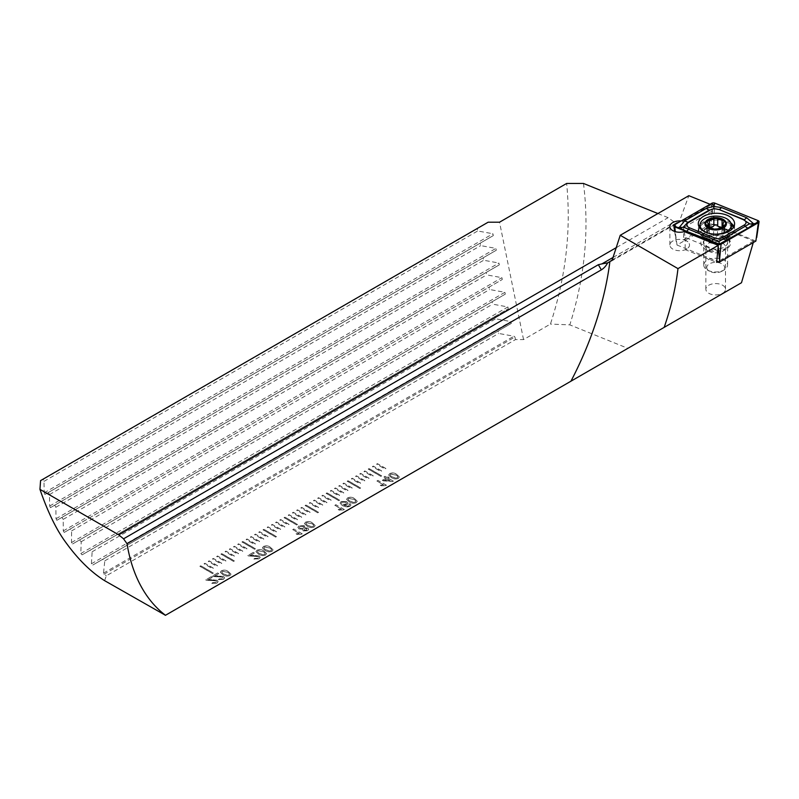 <?xml version="1.0" encoding="UTF-8"?>
<svg xmlns="http://www.w3.org/2000/svg" width="799" height="799" viewBox="0 0 799 799"><rect width="100%" height="100%" fill="white"/><g stroke="black" fill="none" stroke-linecap="round" stroke-linejoin="round"><path stroke-width="0.6" stroke-dasharray="4 3" d="M722.626 293.263A9.818 5.673 0 0 0 725.502 289.258A9.818 5.673 0 0 0 719.44 284.015A9.818 5.673 0 0 0 708.733 285.243A9.818 5.673 0 0 0 705.857 289.258A9.818 5.673 0 0 0 711.919 294.491A9.818 5.673 0 0 0 722.626 293.263M722.626 251.226L722.626 251.226A9.818 5.673 0 0 0 725.502 247.211A9.818 5.673 0 0 0 719.44 241.977A9.818 5.673 0 0 0 708.733 243.206A9.818 5.673 0 0 0 705.857 247.211A9.818 5.673 0 0 0 708.733 251.226A9.818 5.673 0 0 0 722.626 251.226L726.201 249.158A14.881 8.589 0 0 0 726.201 237.013A14.881 8.589 0 0 0 705.157 237.013A14.881 8.589 0 0 0 705.157 249.158A14.881 8.589 0 0 0 726.201 249.158L722.626 251.226M686.651 241.038A9.818 5.673 0 0 0 675.944 239.81A9.818 5.673 0 0 0 669.882 245.043A9.818 5.673 0 0 0 672.758 249.058A9.818 5.673 0 0 0 683.465 250.287A9.818 5.673 0 0 0 689.527 245.043A9.818 5.673 0 0 0 686.651 241.038M681.167 220.973A9.818 5.673 180 0 1 682.696 221.183L683.644 227.555L683.644 239.71A9.818 5.673 0 0 1 686.651 240.889A9.818 5.673 0 0 1 689.527 244.903A9.818 5.673 0 0 1 685.152 249.618L716.653 262.362M376.629 464.229L377.468 463.74L385.887 468.594L385.048 469.083L376.629 464.129L377.468 463.64L385.887 468.504L385.048 468.983L376.629 464.129M372.424 466.656L373.263 466.167L381.682 471.03L380.843 471.51L372.424 466.656L373.263 466.067L381.682 470.931L380.843 471.42L372.424 466.556M381.682 475.884L380.843 476.374L368.209 469.083L369.058 468.594L381.682 475.884L380.843 476.274L368.209 468.983L369.058 468.504L381.682 475.795M364.004 471.51L364.843 471.03L373.263 475.884L372.424 476.374L364.004 471.51L364.843 470.931L373.263 475.795L372.424 476.274L364.004 471.42M359.8 473.947L360.639 473.457L369.058 478.321L368.209 478.801L359.8 473.947L360.639 473.358L369.058 478.221L368.209 478.711L359.8 473.847M355.585 476.374L356.424 475.884L364.843 480.748L364.004 481.238L355.585 476.274L356.424 475.795L364.843 480.648L364.004 481.138L355.585 476.274M351.38 478.801L352.219 478.321L360.639 483.175L359.8 483.665L351.38 478.801L352.219 478.221L360.639 483.075L359.8 483.565L351.38 478.711M360.639 488.039L359.8 488.519L347.166 481.238L348.014 480.748L360.639 488.039L359.8 488.429L347.166 481.138L348.014 480.648L360.639 487.939M342.961 483.665L343.8 483.175L352.219 488.039L351.38 488.519L342.961 483.665L343.8 483.075L352.219 487.939L351.38 488.429L342.961 483.565M338.756 486.092L339.595 485.612L348.014 490.466L347.166 490.956L338.756 485.992L339.595 485.512L348.014 490.366L347.166 490.856L338.756 485.992M334.541 488.519L335.38 488.039L343.8 492.893L342.961 493.382L334.541 488.429L335.38 487.939L343.8 492.803L342.961 493.283L334.541 488.429M330.337 490.956L331.176 490.466L339.595 495.33L338.756 495.809L330.337 490.956L331.176 490.366L339.595 495.23L338.756 495.72L330.337 490.856M339.595 500.184L338.756 500.673L326.122 493.382L326.971 492.893L339.595 500.184L338.756 500.574L326.122 493.283L326.971 492.803L339.595 500.094M321.917 495.809L322.756 495.33L331.176 500.184L330.337 500.673L321.917 495.72L322.756 495.23L331.176 500.094L330.337 500.574L321.917 495.72M317.712 498.246L318.551 497.757L326.971 502.621L326.122 503.1L317.712 498.246L318.551 497.657L326.971 502.521L326.122 503L317.712 498.147M313.498 500.673L314.337 500.184L322.756 505.048L321.917 505.537L313.498 500.574L314.337 500.094L322.756 504.948L321.917 505.437L313.498 500.574M309.293 503.1L310.132 502.621L318.551 507.475L317.712 507.964L309.293 503L310.132 502.521L318.551 507.375L317.712 507.864L309.293 503M318.551 512.339L317.712 512.818L305.078 505.537L305.927 505.048L318.551 512.339L317.712 512.728L305.078 505.437L305.927 504.948L318.551 512.239M300.873 507.964L301.712 507.475L310.132 512.339L309.293 512.818L300.873 507.964L301.712 507.375L310.132 512.239L309.293 512.728L300.873 507.864M296.669 510.391L297.508 509.902L305.927 514.766L305.078 515.255L296.669 510.291L297.508 509.812L305.927 514.666L305.078 515.155L296.669 510.291M292.454 512.818L293.293 512.339L301.712 517.193L300.873 517.682L292.454 512.818L293.293 512.239L301.712 517.103L300.873 517.582L292.454 512.728M288.249 515.255L289.088 514.766L297.508 519.63L296.669 520.109L288.249 515.255L289.088 514.666L297.508 519.53L296.669 520.019L288.249 515.155M297.508 524.484L296.669 524.973L284.035 517.682L284.883 517.193L297.508 524.484L296.669 524.873L284.035 517.582L284.883 517.103L297.508 524.384M279.83 520.109L280.669 519.63L289.088 524.484L288.249 524.973L279.83 520.019L280.669 519.53L289.088 524.384L288.249 524.873L279.83 520.019M275.625 522.546L276.464 522.057L284.883 526.911L284.035 527.4L275.625 522.446L276.464 521.957L284.883 526.821L284.035 527.3L275.625 522.446M271.41 524.973L272.249 524.484L280.669 529.347L279.83 529.827L271.41 524.973L272.249 524.384L280.669 529.248L279.83 529.737L271.41 524.873M267.206 527.4L268.045 526.911L276.464 531.774L275.625 532.264L267.206 527.3L268.045 526.821L276.464 531.675L275.625 532.164L267.206 527.3M276.464 536.638L275.625 537.118L262.991 529.827L263.84 529.347L276.464 536.638L275.625 537.028L262.991 529.737L263.84 529.248L276.464 536.538M258.786 532.264L259.625 531.774L268.045 536.638L267.206 537.118L258.786 532.264L259.625 531.675L268.045 536.538L267.206 537.028L258.786 532.164M254.581 534.691L255.42 534.201L263.84 539.065L262.991 539.555L254.581 534.591L255.42 534.112L263.84 538.965L262.991 539.455L254.581 534.591M250.367 537.118L251.206 536.638L259.625 541.492L258.786 541.982L250.367 537.118L251.206 536.538L259.625 541.402L258.786 541.882L250.367 537.028M246.162 539.555L247.001 539.065L255.42 543.929L254.581 544.409L246.162 539.555L247.001 538.965L255.42 543.829L254.581 544.309L246.162 539.455M255.42 548.783L254.581 549.273L241.947 541.982L242.796 541.492L255.42 548.783L254.581 549.173L241.947 541.882L242.796 541.402L255.42 548.683M237.742 544.409L238.581 543.929L247.001 548.783L246.162 549.273L237.742 544.309L238.581 543.829L247.001 548.683L246.162 549.173L237.742 544.309M233.538 546.836L234.377 546.356L242.796 551.21L241.947 551.7L233.538 546.746L234.377 546.256L242.796 551.12L241.947 551.6L233.538 546.746M229.323 549.273L230.172 548.783L238.581 553.647L237.742 554.126L229.323 549.273L230.172 548.683L238.581 553.547L237.742 554.037L229.323 549.173M225.118 551.7L225.957 551.21L234.377 556.074L233.538 556.563L225.118 551.6L225.957 551.12L234.377 555.974L233.538 556.464L225.118 551.6M234.377 560.938L233.538 561.417L220.904 554.126L221.752 553.647L234.377 560.938L233.538 561.327L220.904 554.037L221.752 553.547L234.377 560.838M216.699 556.563L217.538 556.074L225.957 560.938L225.118 561.417L216.699 556.563L217.538 555.974L225.957 560.838L225.118 561.327L216.699 556.464M212.494 558.99L213.333 558.501L221.752 563.365L220.904 563.854L212.494 558.891L213.333 558.411L221.752 563.265L220.904 563.754L212.494 558.891M208.279 561.417L209.128 560.938L217.538 565.792L216.699 566.281L208.279 561.417L209.128 560.838L217.538 565.692L216.699 566.181L208.279 561.327M204.075 563.854L204.914 563.365L213.333 568.219L212.494 568.708L204.075 563.754L204.914 563.265L213.333 568.129L212.494 568.608L204.075 563.754M213.333 573.083L212.494 573.572L199.86 566.281L200.709 565.792L213.333 573.083L212.494 573.472L199.86 566.181L200.709 565.692L213.333 572.983M385.018 476.394L383.939 477.013L385.987 478.202L382.322 480.319L392.569 481.627L393.328 481.188L388.144 478.202L389.223 477.572L388.144 476.953L387.066 477.572L385.018 476.294L383.939 477.013M346.606 499.375L349.243 501.842C351.32 503.34 353.637 503.65 356.204 502.751L357.273 501.382L354.636 498.726C352.559 497.228 350.232 496.928 347.675 497.827L346.606 499.375M344.329 509.602L335.91 504.738L334.831 505.368L341.393 509.153L338.207 509.552L339.205 510.132L344.329 509.502L335.91 504.738M299.006 528.918L302.741 529.228L302.412 529.977L302.741 529.128L303.141 530.926L307.625 530.796L308.734 529.377L307.865 528.169L304.968 527.939L305.358 526.96L304.968 527.939L304.369 525.782L299.116 525.862L297.897 527.43L299.006 528.918L302.741 529.128L303.141 530.926M262.432 547.974L265.068 550.441C267.146 551.939 269.463 552.249 272.03 551.35L273.098 549.982L270.462 547.325C268.384 545.827 266.057 545.527 263.5 546.426L262.432 547.974M250.207 555.465L254.332 553.088L253.253 552.469L247.75 555.645L258.147 556.663L258.696 557.422L258.147 556.563L257.977 558.341L254.871 558.381L253.902 559.07L258.966 558.881L260.194 557.362L259.236 556.044L250.207 555.465L254.332 553.088M214.601 576.029L218.716 573.652L217.638 573.023L212.135 576.209L222.531 577.228L223.081 577.977L222.531 577.128L222.362 578.895L219.256 578.945L218.287 579.635L223.36 579.445L224.579 577.917L223.62 576.608L214.601 576.029L218.716 573.652M104.619 580.663L106.297 575.819L515.465 339.585L523.545 339.585L550.421 324.074C565.832 277.193 571.245 230.322 566.641 183.45M165.033 615.55L627.864 348.334L569.807 324.863L550.421 324.074M208.12 579.764L212.244 577.387L211.166 576.768L205.663 579.944L216.06 580.963L216.609 581.722L216.06 580.863L215.89 582.631L212.784 582.681L211.815 583.37L216.879 583.18L218.107 581.662L217.148 580.344L208.12 579.764L212.244 577.387M220.344 572.274L222.981 574.741C225.058 576.239 227.375 576.538 229.942 575.64L231.011 574.281L228.374 571.625C226.297 570.126 223.97 569.817 221.413 570.726L220.344 572.274M255.96 551.719L258.586 554.176C260.664 555.685 262.991 555.984 265.548 555.085L266.626 553.717L263.98 551.06C261.902 549.562 259.585 549.263 257.028 550.161L255.96 551.719M302.242 533.902L293.822 529.038L292.744 529.667L299.305 533.452L296.119 533.852L297.118 534.431L302.242 533.802L293.822 529.038M304.519 523.675L307.156 526.141C309.233 527.64 311.55 527.949 314.117 527.05L315.186 525.682L312.549 523.025C310.471 521.527 308.144 521.228 305.588 522.127L304.519 523.675M349.892 506.396L350.971 504.998L350.162 503.74L348.973 504.309L349.443 505.028L348.843 505.877L347.675 506.256L343.87 505.218L347.026 504.678L348.024 503.28L346.776 501.672L341.243 501.542L340.044 503.15L342.332 505.587L346.776 507.085L349.892 506.396L350.971 504.898L350.162 503.74M386.416 485.303L377.997 480.439L376.918 481.068L383.48 484.853L380.294 485.253L381.293 485.832L386.416 485.203L377.997 480.439M388.694 475.075L391.33 477.542C393.408 479.05 395.725 479.35 398.292 478.451L399.36 477.083L396.723 474.426C394.646 472.928 392.319 472.628 389.762 473.527L388.694 475.075M657.897 213.543L668.144 217.678L674.306 222.082L678.271 222.541L679.53 221.083L688.828 195.685M616.628 247.42L668.144 217.678M40.579 480.608L43.156 479.12L43.975 481.368L44.205 492.823L44.854 494.511L48.489 492.414L49.458 494.571L49.688 506.027L50.437 507.655L54.722 505.178L55.85 507.255L56.03 518.731L56.889 520.299L61.913 517.402L63.201 519.38L63.271 530.916L64.26 532.414L70.132 529.018L71.61 530.896L71.501 542.531L72.619 543.949L79.501 539.974L81.188 541.732L80.829 553.517L82.087 554.856L90.207 550.161L92.135 551.779L91.406 563.774L92.834 565.013L102.542 559.41L104.789 560.838L103.5 573.163L106.297 575.819M515.465 339.585L514.936 336.998L513.897 336.219L498.646 333.443L498.147 331.006L511.28 323.425L510.901 321.588L495.65 318.811L495.15 316.374L508.284 308.794L507.904 306.946L492.653 304.169L492.154 301.732L505.288 294.152L504.918 292.304L489.657 289.528L489.158 287.091L502.291 279.51L501.922 277.672L486.661 274.896L486.172 272.459L499.295 264.868L498.926 263.031L483.675 260.254L483.175 257.817L496.299 250.237L495.929 248.389L480.678 245.613L480.179 243.176L493.313 235.595L492.933 233.747L477.682 230.981L477.183 228.534L488.149 222.202M523.545 339.585L499.525 222.202M583.48 183.45C589.392 230.062 584.828 277.203 569.807 324.863M710.081 204.274L711.19 204.724L711.849 211.276L711.12 223.85L753.607 241.018L753.277 242.546M741.482 282.736L627.864 348.334M753.607 241.018L717.971 261.603M682.696 221.183L711.19 204.724M711.849 211.276L683.644 227.555M711.12 223.85L683.644 239.71M684.274 231.6L685.152 237.473L718.171 250.826M685.152 237.473L685.152 249.618M43.156 479.12L477.183 228.534M43.975 481.368L477.682 230.981M104.789 560.838L498.646 333.443M102.542 559.41L498.147 331.006M92.834 565.013L511.28 323.425L92.834 565.013M92.135 551.779L495.65 318.811M90.207 550.161L495.15 316.374M82.087 554.856L508.284 308.794L82.087 554.856M81.188 541.732L492.653 304.169M79.501 539.974L492.154 301.732M72.619 543.949L505.288 294.152L72.619 543.949M71.61 530.896L489.657 289.528M70.132 529.018L489.158 287.091M64.26 532.414L502.291 279.51L64.26 532.414M63.201 519.38L486.661 274.896M61.913 517.402L486.172 272.459M56.889 520.299L499.295 264.868L56.889 520.299M55.85 507.255L483.675 260.254M54.722 505.178L483.175 257.817M50.437 507.655L496.299 250.237L50.437 507.655M49.458 494.571L480.678 245.613M48.489 492.414L480.179 243.176M44.854 494.511L493.313 235.595L44.854 494.511M212.244 577.287L211.166 576.768M211.166 576.668L205.663 579.944M205.663 579.844L206.522 580.314M206.522 580.214L210.866 580.573M210.866 580.474L216.06 580.863L215.89 582.631M215.89 582.541L212.784 582.681M212.784 582.591L211.815 583.37M211.815 583.27L216.879 583.18M216.879 583.09L218.107 581.562L217.148 580.344M217.148 580.254L211.355 579.704M211.355 579.605L208.12 579.665M218.716 573.552L217.638 573.023M217.638 572.933L212.135 576.209M212.135 576.109L212.993 576.568M212.993 576.479L217.338 576.838M217.338 576.738L222.531 577.128L222.362 578.895M222.362 578.796L219.256 578.945M219.256 578.846L218.287 579.635M218.287 579.535L223.36 579.445M223.36 579.345L224.579 577.827L223.62 576.608M223.62 576.508L217.837 575.959M217.837 575.869L214.601 575.929M222.981 574.641C225.058 576.149 227.375 576.449 229.942 575.55L231.011 574.181L228.374 571.525C226.297 570.027 223.97 569.727 221.413 570.626L220.344 572.174L222.981 574.741M228.953 574.99L227.266 575.31L224.06 574.022C222.142 573.223 221.583 572.274 222.382 571.185L227.296 572.154C229.223 572.953 229.772 573.902 228.953 574.99L227.266 575.4L224.06 574.121C222.142 573.322 221.583 572.374 222.382 571.285L227.296 572.244C229.223 573.053 229.772 574.002 228.953 575.09L229.523 574.301L228.953 574.99M221.832 571.984L222.382 571.185L221.832 571.984M254.332 552.988L253.253 552.469M253.253 552.369L247.75 555.645M247.75 555.545L248.609 556.014M248.609 555.914L252.943 556.274M252.943 556.174L258.147 556.563L257.977 558.341M257.977 558.241L254.871 558.381M254.871 558.291L253.902 559.07M253.902 558.97L258.966 558.881M258.966 558.791L260.194 557.263L259.236 556.044M259.236 555.954L253.443 555.405M253.443 555.305L250.207 555.365M258.586 554.077C260.664 555.585 262.991 555.884 265.548 554.985L266.626 553.627L263.98 550.97C261.902 549.462 259.585 549.163 257.028 550.062L255.96 551.62L258.586 554.176M264.569 554.436L262.871 554.746L259.675 553.457C257.757 552.658 257.198 551.719 257.997 550.621L262.911 551.59C264.829 552.399 265.388 553.337 264.569 554.436L262.871 554.846L259.675 553.557C257.757 552.758 257.198 551.809 257.997 550.721L262.911 551.69C264.829 552.489 265.388 553.437 264.569 554.526L265.138 553.747L264.569 554.436M257.448 551.42L257.997 550.621L257.448 551.42M265.068 550.341C267.146 551.849 269.463 552.149 272.03 551.25L273.098 549.882L270.462 547.225C268.384 545.727 266.057 545.427 263.5 546.326L262.432 547.884L265.068 550.441M271.041 550.691L269.353 551.01L266.147 549.722C264.229 548.923 263.67 547.974 264.469 546.886L269.383 547.854C271.31 548.653 271.86 549.602 271.041 550.691L269.353 551.1L266.147 549.822C264.229 549.023 263.67 548.074 264.469 546.985L269.383 547.954C271.31 548.753 271.86 549.702 271.041 550.791L271.61 550.002L271.041 550.691M263.92 547.685L264.469 546.886L263.92 547.685M293.822 528.938L292.744 529.667M292.744 529.567L299.305 533.452M299.305 533.352L296.119 533.852M296.119 533.762L297.118 534.431M297.118 534.331L301.553 534.301M301.553 534.201L302.242 533.802M303.141 530.836L307.625 530.796M307.625 530.696L308.734 529.288L307.865 528.169M307.865 528.079L304.968 527.839L304.369 525.782M304.369 525.682L299.116 525.862M299.116 525.762L297.897 527.33L299.006 528.818M303.31 526.321L304.039 527.28L303.3 528.209L300.104 528.209L299.345 527.29L300.094 526.321L303.31 526.321L304.039 527.38L303.3 528.309L300.104 528.299L299.345 527.39L300.094 526.421L303.31 526.411M306.756 528.678L306.666 530.127L304.219 530.206L304.309 528.748L306.756 528.678L306.666 530.226L304.219 530.306L304.309 528.848L306.756 528.778L306.666 530.226L306.756 528.678M304.219 530.206L304.309 528.748L304.219 530.206M307.156 526.042C309.233 527.55 311.55 527.849 314.117 526.95L315.186 525.592L312.549 522.926C310.471 521.427 308.144 521.128 305.588 522.027L304.519 523.585L307.156 526.141M313.128 526.391L311.44 526.711L308.234 525.422C306.317 524.623 305.757 523.675 306.556 522.586L311.47 523.555C313.398 524.354 313.947 525.303 313.128 526.391L311.44 526.811L308.234 525.522C306.317 524.723 305.757 523.774 306.556 522.686L311.47 523.655C313.398 524.454 313.947 525.402 313.128 526.491L313.697 525.702L313.128 526.391M306.007 523.385L306.556 522.586L306.007 523.385M335.91 504.648L334.831 505.368M334.831 505.268L341.393 509.153M341.393 509.053L338.207 509.552M338.207 509.462L339.205 510.132M339.205 510.032L343.64 510.002M343.64 509.902L344.329 509.502M350.162 503.65L348.973 504.309M348.973 504.209L349.443 505.028M349.443 504.928L348.843 505.877M348.843 505.777L347.675 506.256M347.675 506.167L343.87 505.218M343.87 505.128L347.026 504.678M347.026 504.588L348.024 503.18L346.776 501.672M346.776 501.572L341.243 501.542M341.243 501.442L340.044 503.05L342.332 505.587M342.332 505.487L346.776 507.085M346.776 506.985L349.892 506.296M345.667 502.172L346.526 503.23L345.757 504.199L342.272 504.199L341.393 503.03L342.132 502.052L345.667 502.172L346.526 503.33L345.757 504.289L342.272 504.299L341.393 503.13L342.132 502.152L345.667 502.271M349.243 501.742C351.32 503.25 353.637 503.55 356.204 502.651L357.273 501.293L354.636 498.626C352.559 497.128 350.232 496.828 347.675 497.727L346.606 499.285L349.243 501.842M355.215 502.092L353.528 502.411L350.322 501.123C348.404 500.324 347.845 499.375 348.644 498.286L353.558 499.255C355.485 500.054 356.034 501.003 355.215 502.092L353.528 502.511L350.322 501.223C348.404 500.424 347.845 499.475 348.644 498.386L353.558 499.355C355.485 500.154 356.034 501.103 355.215 502.191L355.785 501.402L355.215 502.092M348.094 499.085L348.644 498.286L348.094 499.085M377.997 480.349L376.918 481.068M376.918 480.968L383.48 484.853M383.48 484.753L380.294 485.253M380.294 485.163L381.293 485.832M381.293 485.732L385.727 485.702M385.727 485.602L386.416 485.203M383.939 476.923L385.987 478.202M385.987 478.102L382.322 480.319M382.322 480.219L383.4 480.938M383.4 480.848L392.569 481.627M392.569 481.527L393.328 481.188M393.328 481.088L388.144 478.202M388.144 478.102L389.223 477.572M389.223 477.482L388.144 476.953M388.144 476.853L387.066 477.572M387.066 477.482L385.018 476.294M384.728 480.079L387.066 478.721L390.102 480.479L384.728 480.169L387.066 478.821L390.102 480.569L384.728 480.169M391.33 477.442C393.408 478.951 395.725 479.25 398.292 478.351L399.36 476.993L396.723 474.326C394.646 472.828 392.319 472.529 389.762 473.427L388.694 474.986L391.33 477.542M397.303 477.802L395.615 478.112L392.409 476.823C390.491 476.024 389.932 475.085 390.731 473.987L395.645 474.956C397.572 475.765 398.122 476.703 397.303 477.802L395.615 478.211L392.409 476.923C390.491 476.124 389.932 475.175 390.731 474.087L395.645 475.055C397.572 475.854 398.122 476.803 397.303 477.892L397.872 477.103L397.303 477.802M390.182 474.786L390.731 473.987L390.182 474.786M722.855 227.186A1.998 1.149 180 0 1 724.633 228.334A1.998 1.149 180 0 1 723.984 229.173A3.486 2.017 0 0 0 722.855 230.631A3.486 2.017 0 0 0 722.855 230.661A3.486 2.017 0 0 0 723.924 232.11A1.998 1.149 180 0 1 724.533 232.938A1.998 1.149 180 0 1 721.946 234.037A3.486 2.017 0 0 0 717.512 235.475A1.998 1.149 180 0 1 715.554 236.354A1.998 1.149 180 0 1 713.627 235.445A3.486 2.017 0 0 0 709.262 233.947A1.998 1.149 180 0 1 706.716 232.849A1.998 1.149 180 0 1 706.716 232.829A1.998 1.149 180 0 1 707.355 232A3.486 2.017 0 0 0 708.483 230.512A3.486 2.017 0 0 0 707.425 229.063A1.998 1.149 180 0 1 706.805 228.234A1.998 1.149 180 0 1 706.805 228.214A1.998 1.149 180 0 1 708.483 227.096M727.579 242.347A11.905 6.871 0 0 0 727.579 242.257A11.905 6.871 0 0 0 726.91 239.97A11.905 6.871 0 0 0 715.684 235.385A11.905 6.871 0 0 0 704.458 239.97A11.905 6.871 0 0 0 703.779 242.167A11.905 6.871 0 0 0 703.779 242.257A11.905 6.871 0 0 0 715.604 249.128A11.905 6.871 0 0 0 727.579 242.347M703.779 265.008A11.905 6.871 0 0 0 703.779 265.098A11.905 6.871 0 0 0 707.265 269.962A11.905 6.871 0 0 0 724.094 269.962A11.905 6.871 0 0 0 727.579 265.188A11.905 6.871 0 0 0 727.579 265.098A11.905 6.871 0 0 0 715.754 258.227A11.905 6.871 0 0 0 703.779 265.008M706.755 267.465A8.929 5.154 0 0 0 709.362 271.171A8.929 5.154 0 0 0 721.996 271.171A8.929 5.154 0 0 0 724.603 267.595A8.929 5.154 0 0 0 715.794 262.372A8.929 5.154 0 0 0 706.755 267.465M731.305 228.534A15.62 9.019 0 0 0 715.684 219.635A15.62 9.019 0 0 0 700.054 228.534A15.62 9.019 0 0 0 700.054 228.654A15.62 9.019 0 0 0 701.412 232.329A15.62 9.019 0 0 0 715.684 237.673A15.62 9.019 0 0 0 729.946 232.329A15.62 9.019 0 0 0 731.155 229.882M725.692 248.389A13.094 7.561 -0 0 0 729.527 243.046A13.094 7.561 -0 0 0 721.447 236.065A13.094 7.561 -0 0 0 707.175 237.703A13.094 7.561 -0 0 0 703.34 243.046A13.094 7.561 -0 0 0 711.43 250.027A13.094 7.561 -0 0 0 725.692 248.389M755.874 241.058L713.537 223.94L714.845 203.136M713.537 223.94L677.003 245.033L675.265 231.64M677.003 245.033L716.813 261.133M612.214 259.945L679.53 221.083M613.173 257.378L674.306 222.082M103.97 574.271L514.936 336.998M103.5 573.163L513.897 336.219M91.406 563.774L510.901 321.588M80.829 553.517L507.904 306.946M71.501 542.531L504.918 292.304M63.271 530.916L501.922 277.672M56.03 518.731L498.926 263.031M49.688 506.027L495.929 248.389M44.205 492.823L492.933 233.747M703.32 233.168A12.365 7.141 0 0 0 704.388 236.174A12.365 7.141 0 0 0 715.684 240.399A12.365 7.141 0 0 0 726.97 236.174A12.365 7.141 0 0 0 728.049 233.348A12.365 7.141 0 0 0 715.844 226.117A12.365 7.141 0 0 0 703.32 233.168M723.984 229.173L723.984 222.561M707.425 229.063L707.425 222.442M709.262 233.947L709.262 227.335M713.627 235.445L713.627 228.834M707.355 232L707.355 226.896M723.924 232.11L723.924 226.976M721.946 234.037L721.946 227.425M717.512 235.475L717.512 228.864M725.692 241.558A13.094 7.561 -0 0 0 729.527 236.214A13.094 7.561 -0 0 0 721.447 229.223A13.094 7.561 -0 0 0 707.175 230.861A13.094 7.561 -0 0 0 703.34 236.214A13.094 7.561 -0 0 0 711.43 243.196A13.094 7.561 -0 0 0 725.692 241.558M731.295 224.839A17.518 10.117 -0 0 0 704.049 223.051A17.518 10.117 -0 0 0 700.054 226.606M699.524 227.555A17.518 10.117 -0 0 0 707.654 238.951A17.518 10.117 -0 0 0 728.828 237.353A17.518 10.117 -0 0 0 733.352 227.555M698.935 226.546A18.157 10.477 -0 0 0 698.286 229.343A18.157 10.477 -0 0 0 709.492 239.021A18.157 10.477 -0 0 0 729.277 236.754A18.157 10.477 -0 0 0 734.591 229.343A18.157 10.477 -0 0 0 733.931 226.546M730.845 222.971A18.157 10.477 -0 0 0 703.599 221.932A18.157 10.477 -0 0 0 700.064 224.809M713.487 220.095L711.799 203.286M756.683 237.553L758.041 220.594M718.251 246.821L718.111 245.273M674.656 231.44L676.194 241.618L674.516 224.809M725.502 289.258L725.502 247.211M669.882 245.043L669.882 226.576M611.115 261.313L678.271 222.541M708.733 251.226L705.157 249.158M705.857 289.258L705.857 247.211M701.412 232.329L704.388 236.174L704.458 239.97M729.946 232.329L726.97 236.174L726.91 239.97M706.805 228.234L706.805 221.463M706.716 232.849L706.716 226.067M703.779 265.098L703.779 242.257M721.996 271.171L724.094 269.962M709.362 271.171L707.265 269.962M727.579 265.098L727.579 242.257M708.483 230.512L708.483 227.286M724.633 228.334L724.633 221.553M722.855 230.661L722.855 227.355M724.533 232.938L724.533 226.167M729.527 243.046L729.577 235.895L727.42 237.742C718.81 244.075 700.054 236.454 703.3 235.895L703.34 243.046M734.591 223.75L734.591 229.343C734.531 232.459 732.673 235.106 729.028 237.293C718.431 244.065 697.287 238.601 698.286 229.343L698.286 223.75"/><path stroke-width="1.2" d="M717.971 261.603L716.653 262.362L718.281 245.343L684.274 231.6A9.818 5.673 180 0 1 672.758 230.591A9.818 5.673 180 0 1 669.882 226.576A9.818 5.673 180 0 1 681.167 220.973M657.897 213.543L583.48 183.45L566.641 183.45L499.525 222.202L488.149 222.202L40.579 480.608L39.95 489.358C47.9 512.409 56.679 530.326 66.307 543.11C78.362 559.65 91.136 572.174 104.619 580.663L165.483 615.29A238.082 137.458 -60 0 1 127.011 543.7L123.545 538.826L118.761 534.861L616.628 247.42M39.95 489.358L118.761 534.861M620.234 235.286L677.971 268.614C675.854 287.161 671.26 306.736 664.179 327.37L570.945 381.203A238.082 137.458 120 0 0 609.887 261.593L612.214 259.945L620.234 235.286L688.828 195.685L710.081 204.274M753.277 242.546L741.482 282.736L664.179 327.37M609.887 261.593L607.669 262.871L601.907 263.89L613.173 257.378M607.669 262.871A11.905 6.871 120 0 1 601.327 269.862L598.351 264.709L123.545 538.826M598.351 264.709L601.907 263.89M165.483 615.29L570.945 381.203M677.971 268.614L718.281 245.343M601.327 269.862L127.011 543.7M707.105 226.726A9.968 5.753 0 0 0 715.544 229.543L724.254 226.726L722.855 224.229L724.234 220.834A9.968 5.753 0 0 0 716.144 218.037L715.435 218.037A9.968 5.753 0 0 0 707.295 220.674L706.935 221.023A9.968 5.753 0 0 0 705.707 223.72A9.968 5.753 0 0 0 706.855 226.467L715.544 229.543A9.968 5.753 0 0 0 724.254 226.726A9.968 5.753 0 0 0 724.483 221.093L724.633 221.553M706.805 221.443L708.483 224.139L706.716 226.057M731.305 225.248A15.62 9.019 0 0 0 731.305 225.128A15.62 9.019 0 0 0 715.884 216.11A15.62 9.019 0 0 0 700.054 225.008A15.62 9.019 0 0 0 700.054 225.128A15.62 9.019 0 0 0 715.475 234.147A15.62 9.019 0 0 0 731.305 225.248M715.544 229.972A10.717 6.182 0 0 0 726.391 223.87A10.717 6.182 0 0 0 715.824 217.608A10.717 6.182 0 0 0 704.968 223.71A10.717 6.182 0 0 0 715.544 229.972M731.155 229.882A15.62 9.019 0 0 0 731.305 228.774A15.62 9.019 0 0 0 731.305 228.654A15.62 9.019 0 0 0 731.305 228.534M708.483 224.11L708.483 227.286M715.435 218.037L707.295 220.674M724.234 220.834L716.144 218.037M724.254 226.726L723.924 225.498L723.924 226.976M722.855 227.355L722.855 224.229M708.483 227.096A1.998 1.149 180 0 1 709.402 227.136A3.486 2.017 0 0 0 713.837 225.698A1.998 1.149 180 0 1 715.794 224.829A1.998 1.149 180 0 1 717.712 225.727A3.486 2.017 0 0 0 722.086 227.226A1.998 1.149 180 0 1 722.855 227.186M729.277 231.161A18.157 10.477 -0 0 0 734.591 223.75A18.157 10.477 -0 0 0 723.385 214.072A18.157 10.477 -0 0 0 703.599 216.339A18.157 10.477 -0 0 0 698.286 223.75A18.157 10.477 -0 0 0 709.492 233.438A18.157 10.477 -0 0 0 729.277 231.161M718.111 209.488A5.953 3.436 -0 0 0 710.491 209.867L688.588 222.522A5.953 3.436 -0 0 0 689.387 227.765L714.755 238.022A5.953 3.436 -0 0 0 722.376 237.633L744.278 224.988A5.953 3.436 -0 0 0 743.489 219.745L718.97 209.488L713.946 208.589L710.491 209.867M714.845 203.136A2.377 1.378 -0 0 0 711.799 203.286L674.516 224.809A2.377 1.378 -0 0 0 673.827 225.907A2.377 1.378 -0 0 0 674.825 226.916L718.021 244.374A2.377 1.378 -0 0 0 721.078 244.224L758.361 222.691A2.377 1.378 -0 0 0 759.05 221.842A2.377 1.378 -0 0 0 758.041 220.594L714.845 203.136L713.487 205.383L711.799 203.286M716.813 261.133L719.33 262.152L755.874 241.058L758.361 222.691L756.683 222.841L758.041 220.594M719.33 262.152L721.078 244.224L718.021 244.374L718.111 245.273M753.507 224.07L748.283 227.995L719.29 244.124L686.141 231.141L679.45 227.815L682.666 227.405L679.37 227.316L684.593 220.914L706.496 208.269L713.587 206.472L721.357 207.51L746.735 217.767L753.427 223.58L750.211 223.99L753.507 224.07L756.683 222.841M706.496 208.269A4.165 2.407 60 0 0 709.442 209.967L687.539 222.611L683.325 227.106L718.93 241.508L719.39 244.374M679.37 227.316L678.9 227.595L679.45 227.815M678.9 227.595L674.825 226.916L675.265 231.64M713.946 208.589L713.487 205.383M753.976 223.8L753.427 223.58M718.93 241.508L749.552 223.76L743.489 219.745M750.211 223.99L749.552 223.76M683.325 227.106L682.666 227.405M707.355 226.896L707.355 225.378M709.402 227.136L709.402 220.514M713.837 225.698L713.837 219.076M717.712 225.727L717.712 219.106M722.086 227.226L722.086 220.604M700.054 226.606A17.518 10.117 -0 0 0 699.524 227.555M733.931 226.546A18.157 10.477 -0 0 0 730.845 222.971M733.352 227.555A17.518 10.117 -0 0 0 731.295 224.839M719.39 259.076L718.251 246.821M700.064 224.809A18.157 10.477 -0 0 0 698.935 226.546M676.194 226.906L674.516 224.809M746.735 217.767L744.338 219.745L718.97 209.488A4.165 1.948 -68 0 0 721.357 207.51M748.283 227.995A4.165 2.407 60 0 1 745.337 226.297L744.278 224.988M726.381 240.649L722.376 237.633M711.51 241.398L714.755 238.022M686.141 231.141A4.165 1.948 -68 0 0 688.528 229.163L689.387 227.765M684.593 220.914L688.588 222.522M700.054 228.274L700.054 225.128M731.305 228.654L731.305 225.128M756.683 237.553L759.05 221.842M674.656 231.44L673.827 225.907"/></g></svg>
